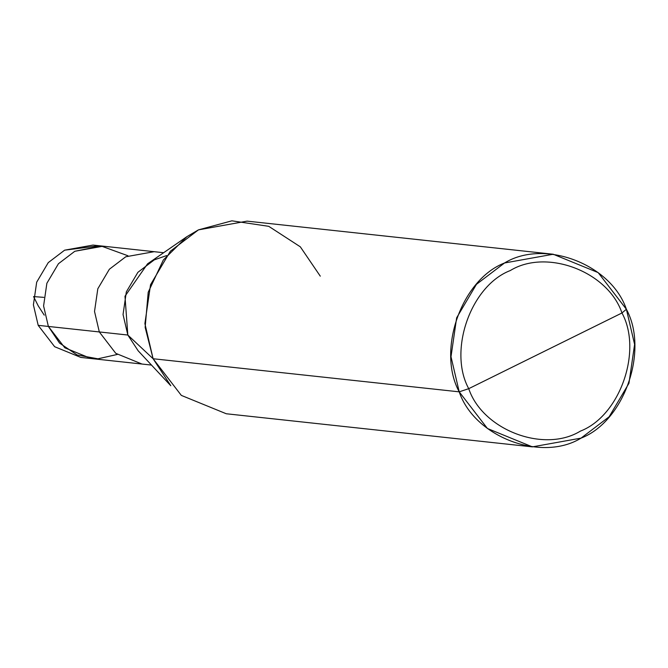 <?xml version="1.0" encoding="UTF-8"?>
<svg xmlns="http://www.w3.org/2000/svg" width="668" height="668" viewBox="0 0 668 668"><rect width="100%" height="100%" fill="white"/><g stroke="black" fill="none" stroke-linecap="round" stroke-linejoin="round"><path stroke-width="1" d="M117.267 354.457L97.945 358.808L77.154 355L59.544 343.076L48.38 326.443L38.193 325.341L33.4 304.842L36.69 282.163L48.255 262.624L64.629 250.174L93.027 245.072L103.214 246.175L74.816 251.277L58.442 263.726L46.877 283.265L43.587 305.944L48.38 326.443L43.587 305.944L46.877 283.265L58.442 263.726L74.816 251.277L101.018 245.983L127.939 255.761L101.018 245.983L74.816 251.277L58.442 263.726L46.877 283.265L43.587 305.944L48.38 326.443L64.838 347.819L91.057 358.532L64.838 347.819L48.38 326.443L43.587 305.944L46.877 283.265L58.442 263.726L74.816 251.277L103.214 246.175L154.149 251.686L125.751 256.779L109.368 269.237L97.812 288.776L94.522 311.455L99.315 331.946L48.38 326.443L59.544 343.076L77.154 355L97.945 358.808L117.267 354.457M98.087 245.882L64.629 250.174L48.255 262.624L36.69 282.163L33.4 304.842L38.193 325.341L54.651 346.717L80.878 357.438L54.651 346.717L38.193 325.341L99.315 331.946L94.522 311.455L97.812 288.776L109.368 269.237L125.751 256.779L154.149 251.686L163.652 252.713M166.666 255.568L154.275 259.869L137.892 272.319L126.336 291.858L123.046 314.536L127.83 335.035L153.106 358.741L459.217 391.84L487.431 428.489L532.388 446.867L581.06 438.125L609.141 416.774L628.955 383.273L634.6 344.396L626.384 309.259L621.966 312.975C642.741 351.001 619.896 415.964 580.417 431.102C544.078 453.413 482.655 430.083 468.727 388.676L621.966 312.975C608.039 271.567 546.616 248.237 510.277 270.557C470.798 285.695 447.952 350.65 468.727 388.676L459.217 391.84L153.106 358.741L127.83 335.035L99.315 331.946L115.773 353.33L141.992 364.043L115.773 353.33L99.315 331.946L127.83 335.035L124.983 296.241L147.561 263.818L186.923 236.647L163.301 260.036L148.213 292.242L145.148 327.353L153.106 358.741L144.889 323.604L150.534 284.727L170.357 251.226L198.438 229.875L247.11 221.133L553.213 254.241L504.54 262.983L476.459 284.326L456.645 317.826L451 356.712L459.217 391.84C436.546 350.366 461.479 279.5 504.54 262.983C544.186 238.643 611.195 264.094 626.384 309.259L598.169 272.611L553.213 254.241M320.281 276.16L300.324 246.826L268.745 226.327L231.888 220.824L198.438 229.875L186.923 236.647M468.727 388.676C447.952 350.65 470.798 285.695 510.277 270.557C546.616 248.237 608.039 271.567 621.966 312.975L468.727 388.676C482.655 430.083 544.078 453.413 580.417 431.102C619.896 415.964 642.741 351.001 621.966 312.975L626.384 309.259C649.054 350.742 624.121 421.608 581.06 438.125C541.414 462.465 474.405 437.014 459.217 391.84L468.727 388.676M532.388 446.867L226.277 413.759L181.32 395.389L153.106 358.741L170.799 385.737L138.151 350.784L127.83 335.035M43.779 297.36L33.567 296.575L38.251 305.911L44.247 315.146M80.878 357.438L151.502 365.07"/></g></svg>
